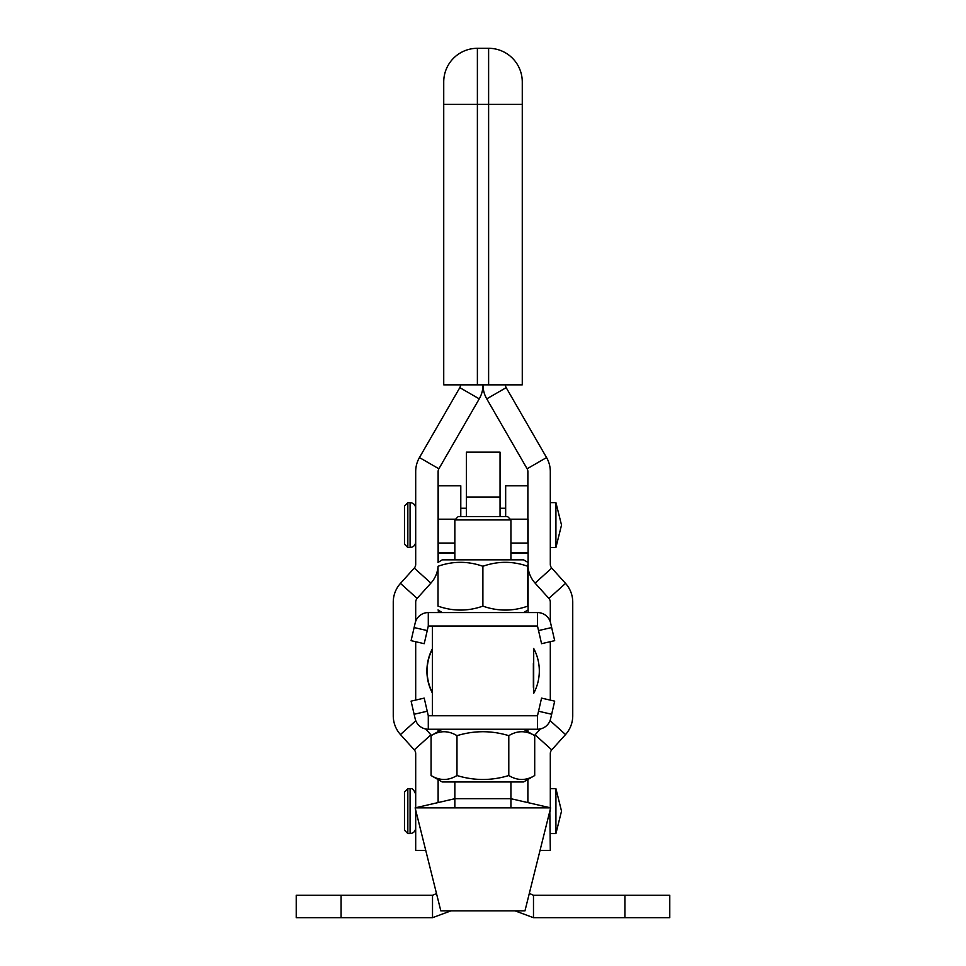 <?xml version="1.0" encoding="UTF-8"?>
<svg xmlns="http://www.w3.org/2000/svg" width="966" height="966" viewBox="0 0 966 966"><rect width="100%" height="100%" fill="white"/><g stroke="black" fill="none" stroke-linecap="round" stroke-linejoin="round"><path stroke-width="1.45" d="M527.871 729.233L527.871 731.733M527.871 779.465L527.871 802.613L527.871 779.465M438.129 802.553L438.129 779.598L438.129 802.553M438.129 731.6L438.129 729.233M515.144 910.878L533.486 917.7L533.486 895.265L529.308 893.405M624.905 917.7L624.905 895.265L669.776 895.265L669.776 917.7L533.486 917.7M624.905 895.265L533.486 895.265M432.514 917.7L296.224 917.7L296.224 895.265L432.514 895.265L432.514 917.7L450.856 910.878M432.514 895.265L436.511 893.598M432.406 693.129A47.672 47.672 0 0 1 432.406 648.681M533.703 648.464L533.703 693.334A47.672 47.672 0 0 0 533.703 648.464L533.486 648.741M460.794 516.556L460.794 485.801L438.347 485.801L438.347 543.061L454.841 543.061M510.929 543.061L528.1 543.061L528.1 519.201M528.1 543.061L528.1 612.565M505.665 516.556L505.665 485.801L527.871 485.801M438.347 612.565L438.347 610.331M438.347 562.079L438.347 543.061M466.397 516.556L466.397 452.148L500.05 452.148L500.05 516.556M454.841 552.818L438.347 552.818L454.841 553.107M510.929 553.107L528.1 552.818L510.929 552.818M438.914 553.023L454.841 553.023M510.929 553.023L527.533 553.023M549.823 811.126L550.306 850.394L540.042 850.394M550.306 811.126L550.306 809.194M550.306 807.781L550.306 753.613A5.615 5.615 0 0 1 551.755 749.857L565.545 734.546A28.05 28.05 0 0 0 572.741 715.77L572.741 602.168A28.05 28.05 0 0 0 565.545 583.404L551.755 568.08A5.615 5.615 0 0 1 550.306 564.325L550.306 471.577A28.05 28.05 0 0 0 546.551 457.558L506.184 387.644A5.615 5.615 0 0 1 505.435 384.842M527.871 543.061L527.871 471.577A5.615 5.615 0 0 0 527.122 468.776L486.755 398.861A28.05 28.05 0 0 1 483 384.842A28.05 28.05 0 0 1 479.245 398.861L438.878 468.776A5.615 5.615 0 0 0 438.129 471.577L438.129 562.212M550.306 621.923L550.306 602.168A5.615 5.615 0 0 0 548.869 598.413L535.079 583.102A28.05 28.05 0 0 1 528.1 567.875M550.306 700.133L550.306 641.678M534.476 735.537A28.05 28.05 0 0 1 535.079 734.848L540.417 728.919M415.139 807.866L454.841 798.701L510.929 798.701L550.644 807.866L415.139 807.866L440.822 910.878L524.961 910.878L550.644 807.866M407.833 833.561L404.476 830.205L404.476 792.06L407.833 788.691L407.833 833.561L410.079 833.561L410.079 788.691C412.18 787.978 414.052 789.85 415.694 794.306M555.921 796.527L555.921 833.561L561.524 811.126L555.921 788.691L555.921 796.527M404.476 822.923L404.476 799.329M425.74 850.394L415.694 850.394L415.694 810.088M415.694 807.733L415.694 753.613A5.615 5.615 0 0 0 414.245 749.857L400.455 734.546A28.05 28.05 0 0 1 393.259 715.77L393.259 602.168A28.05 28.05 0 0 1 400.455 583.404L414.245 568.08L430.921 583.102A28.05 28.05 0 0 0 438.021 566.837M414.245 568.08A5.615 5.615 0 0 0 415.694 564.325L415.694 471.577A28.05 28.05 0 0 1 419.449 457.558L459.816 387.644L479.245 398.861M460.565 384.842A5.615 5.615 0 0 1 459.816 387.644M400.455 583.404L417.131 598.413L430.921 583.102M417.131 598.413A5.615 5.615 0 0 0 415.694 602.168L415.694 621.283M415.694 700.072L415.694 641.726M431.452 735.452A28.05 28.05 0 0 0 430.921 734.848L425.632 728.968M432.406 692.694A47.672 47.672 0 0 1 432.406 649.104M407.833 547.505L404.476 544.136L404.476 506.003L407.833 502.634L407.833 547.505L410.079 547.505L410.079 502.634C413.484 502.96 415.356 504.832 415.694 508.237M555.921 543.435L555.921 547.505L561.524 525.069L555.921 502.634L555.921 543.435M404.476 539.897L404.476 543.182M454.841 519.925L458.21 516.556L507.573 516.556L510.929 519.925L454.841 519.925L454.841 559.845M432.406 626.028L432.406 715.77M533.365 663.521L533.365 687.333M533.365 686.669L533.365 664.185M428.288 626.028L537.494 626.028L537.494 612.565L428.288 612.565A13.464 13.464 0 0 0 415.175 622.998L414.124 627.55L427.238 630.581L428.288 626.028L428.288 612.565M537.494 626.028L538.533 630.581L551.658 627.55L550.608 622.998A13.464 13.464 0 0 0 537.494 612.565M427.238 630.581L424.207 643.694L411.093 640.663L414.124 627.55M551.658 627.55L554.689 640.663L541.564 643.694L538.533 630.581M537.494 715.77L428.288 715.77L428.288 729.233L537.494 729.233A13.464 13.464 0 0 0 550.608 718.801L551.658 714.26L538.533 711.23L537.494 715.77L537.494 729.233M428.288 715.77L427.238 711.23L414.124 714.26L415.175 718.801A13.464 13.464 0 0 0 428.288 729.233M538.533 711.23L541.564 698.116L554.689 701.135L551.658 714.26M414.124 714.26L411.093 701.135L424.207 698.116L427.238 711.23M554.689 701.135L541.564 698.116M527.762 606.129C527.762 611.393 527.762 611.393 527.762 606.129C527.762 611.393 527.762 611.393 527.762 606.129C512.837 611.393 497.888 611.393 482.891 606.129C467.967 611.393 453.018 611.393 438.021 606.129C438.021 611.393 438.021 611.393 438.021 606.129L438.021 566.281C438.021 561.017 438.021 561.017 438.021 566.281C452.933 561.017 467.894 561.017 482.891 566.281C497.804 561.017 512.765 561.017 527.762 566.281C527.762 561.017 527.762 561.017 527.762 566.281L527.762 606.129M438.021 562.454L442.223 559.845L523.548 559.845L527.762 562.272M527.762 564.917L527.762 566.281M442.223 612.565L438.021 609.957M482.891 566.281L482.891 606.129M523.548 729.233L534.705 735.669C526.047 730.417 517.414 730.417 508.792 735.669L508.792 775.529C491.573 780.794 474.306 780.794 456.978 775.529L456.978 735.669C474.306 730.405 491.573 730.405 508.792 735.669M442.223 729.233L431.077 735.669C439.687 730.417 448.321 730.417 456.978 735.669M508.792 775.529C517.45 780.782 526.084 780.782 534.705 775.529L523.548 781.965L442.223 781.965L431.077 775.529L431.077 735.669M534.705 775.529L534.705 735.669M456.978 775.529C448.369 780.782 439.735 780.782 431.077 775.529M488.615 384.842L443.732 384.842L443.732 81.953A33.653 33.653 0 0 1 477.385 48.3L477.385 104.388L522.268 104.388L522.268 384.842L488.615 384.842L488.615 48.3A33.653 33.653 0 0 1 522.268 81.953L522.268 104.388L522.268 81.953M488.615 48.3L477.385 48.3M341.095 917.7L341.095 895.265M438.347 519.201L455.566 519.201M466.397 497.019L500.05 497.019M510.205 519.201L527.871 519.201M527.122 468.776L546.551 457.558M486.755 398.861L506.184 387.644M535.079 583.102L551.755 568.08M548.869 598.413L565.545 583.404M565.545 734.546L550.052 720.6M551.755 749.857L535.079 734.848M419.449 457.558L438.878 468.776M415.778 720.745L400.455 734.546M430.921 734.848L414.245 749.857M443.732 104.388L477.385 104.388L477.385 384.842M410.079 833.561C413.484 833.235 415.356 831.364 415.694 827.959M550.306 833.561L555.921 833.561M550.306 788.691L555.921 788.691M407.833 788.691L410.079 788.691M410.079 547.505C413.46 547.203 415.332 545.331 415.694 541.89M550.306 547.505L555.921 547.505M550.306 502.634L555.921 502.634M460.794 508.237L466.397 508.237M500.05 508.237L505.665 508.237M407.833 502.634L410.079 502.634M510.929 519.925L510.929 559.845M510.929 781.965L510.929 807.866M454.841 781.965L454.841 807.866M523.548 612.565L527.762 610.138"/></g></svg>

